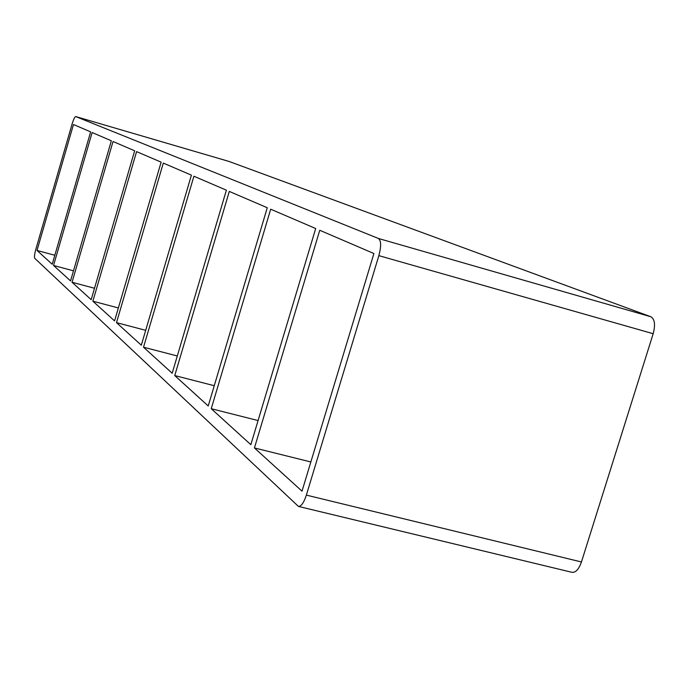 <?xml version="1.0" encoding="UTF-8"?>
<svg xmlns="http://www.w3.org/2000/svg" width="689" height="689" viewBox="0 0 689 689"><rect width="100%" height="100%" fill="white"/><g stroke="black" fill="none" stroke-linecap="round" stroke-linejoin="round"><path stroke-width="1.03" d="M211.239 408.706L250.839 444.681L315.683 228.524L270.691 209.198L211.239 408.706L258.074 420.557M254.43 447.936L302.015 491.162L373.903 253.526L319.756 230.272L254.43 447.936L310.851 461.966M174.748 375.565L208.224 405.967L267.272 207.733L229.299 191.421L174.748 375.565L214.262 385.711M143.527 347.204L172.19 373.24L226.388 190.181L193.91 176.229L143.527 347.204L177.297 355.98M116.493 322.65L141.314 345.198L191.404 175.152L163.302 163.086L116.493 322.65L145.698 330.315M92.869 301.188L114.572 320.902L161.131 162.156L136.577 151.614L92.869 301.188L118.37 307.949M72.044 282.275L91.181 299.655L134.665 150.788L113.039 141.503L72.044 282.275L94.505 288.269M53.553 265.472L70.554 280.914L111.342 140.78L92.137 132.529L53.553 265.472L73.49 270.829M37.017 250.452L52.218 264.266L90.638 131.883L73.473 124.511L37.017 250.452L54.827 255.266M298.432 506.415L572.059 572.344C575.754 572.654 578.881 569.2 581.447 561.974L306.364 495.115C303.849 502.712 301.205 506.484 298.432 506.415L34.743 258.306C34.157 257.152 34.519 254.172 35.819 249.366L72.121 123.934C73.568 119.24 74.774 116.785 75.747 116.57L228.972 161.424L650.916 316.768L378.459 238.48C381.198 240.599 381.327 246.326 378.855 255.645L653.181 333.717C655.515 324.795 654.757 319.145 650.916 316.768M306.364 495.115L378.855 255.645M378.459 238.48L75.764 116.579L228.972 161.424M653.181 333.717L581.447 561.974"/></g></svg>
